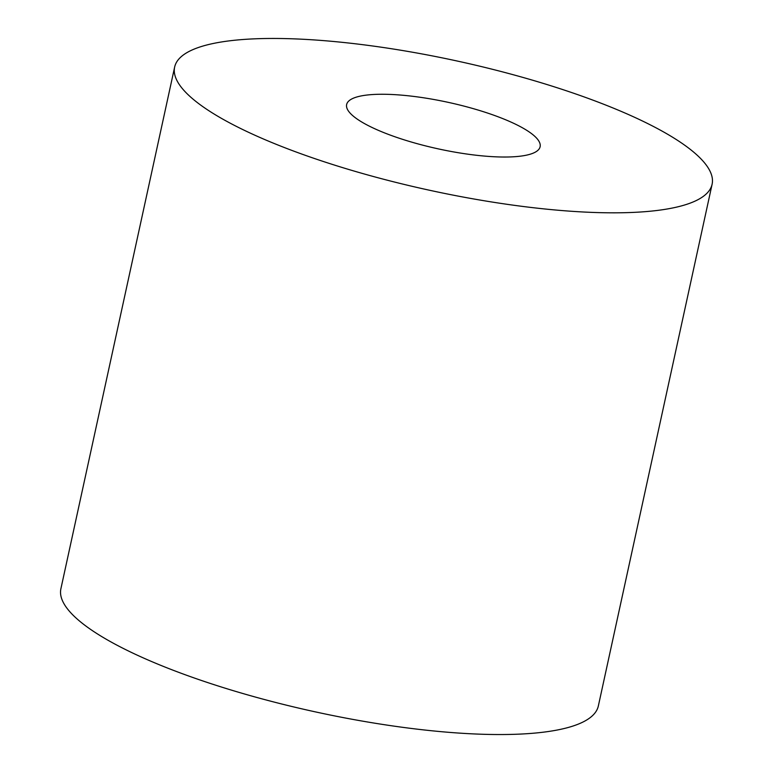 <?xml version="1.0" encoding="UTF-8"?>
<svg xmlns="http://www.w3.org/2000/svg" width="773" height="773" viewBox="0 0 773 773"><rect width="100%" height="100%" fill="white"/><g stroke="black" fill="none" stroke-linecap="round" stroke-linejoin="round"><path stroke-width="1.16" d="M235.736 126.057A275.043 66.072 -167.7 0 1 174.65 67.048A275.043 66.072 -167.7 0 1 359.097 44.235A275.043 66.072 -167.7 0 1 651.011 125.226A275.043 66.072 -167.7 0 1 712.107 184.235A275.043 66.072 -167.7 0 1 527.659 207.048A275.043 66.072 -167.7 0 1 235.736 126.057M712.107 184.235L598.35 705.952A275.043 66.072 -167.7 0 1 413.903 728.765A275.043 66.072 -167.7 0 1 121.989 647.774A275.043 66.072 -167.7 0 1 60.893 588.765L174.65 67.048M518.123 125.487A99.012 23.789 -167.7 0 1 540.114 146.735A99.012 23.789 -167.7 0 1 473.714 154.948A99.012 23.789 -167.7 0 1 368.624 125.786A99.012 23.789 -167.7 0 1 346.633 104.548A99.012 23.789 -167.7 0 1 413.033 96.335A99.012 23.789 -167.7 0 1 518.123 125.487"/></g></svg>
